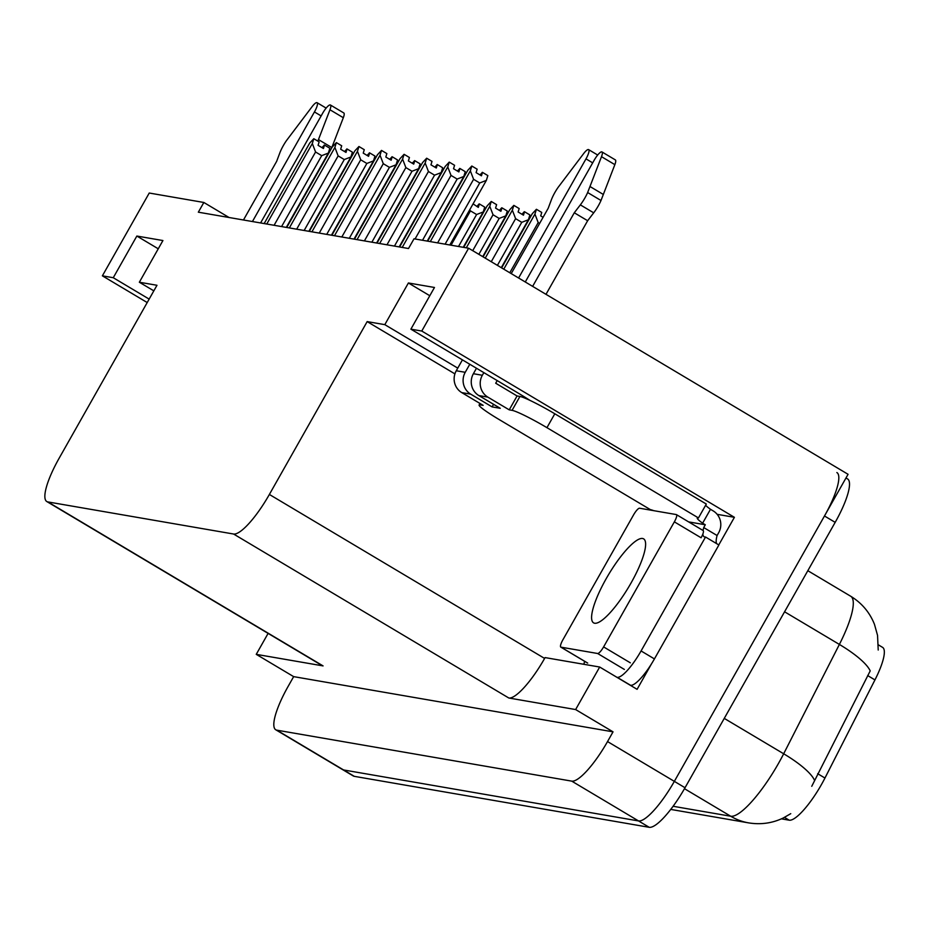 <?xml version="1.0" encoding="UTF-8"?>
<svg xmlns="http://www.w3.org/2000/svg" width="930" height="930" viewBox="0 0 930 930"><rect width="100%" height="100%" fill="white"/><g stroke="black" fill="none" stroke-linecap="round" stroke-linejoin="round"><path stroke-width="1.4" d="M529.984 400.4A51.29 4.592 -150.5 0 0 517.243 392.53L410.886 329.162L421.767 331.045L468.615 248.229L848.067 474.3L674.343 781.363A48.081 11.637 120.8 0 1 638.526 820.934L343.6 769.959A48.081 11.637 120.8 0 1 342.566 769.587A48.081 11.637 120.8 0 0 343.6 769.959L638.526 820.934A48.081 11.637 120.8 0 0 674.343 781.363L824.48 515.987A48.081 11.637 120.8 0 0 836.872 472.556M229.082 217.515L203.844 202.473L149.242 193.033L102.381 275.838L147.219 302.552M717.158 514.325L734.409 517.312L718.785 544.922M651.593 663.694L637.096 689.328L599.687 667.031L545.085 657.591L544.608 658.428A48.081 11.637 -59.2 0 1 508.803 698L575.624 709.555L599.687 667.031M153.834 290.858L139.349 282.232L156.984 285.278L59.195 458.13A48.081 11.637 -59.2 0 0 46.814 501.549L322.047 665.531A48.081 11.637 -59.2 0 0 323.07 665.903L256.25 654.348L293.659 676.633L613.033 731.84L607.534 741.57A48.081 11.637 120.8 0 1 571.729 781.13L276.791 730.166A48.081 11.637 120.8 0 1 275.768 729.783A48.081 11.637 120.8 0 1 288.149 686.363L293.659 676.633M268.107 633.388L256.25 654.348M421.767 331.045L734.409 517.312M575.624 709.555L613.033 731.84M468.615 248.229L414.013 238.801L408.514 248.519L198.334 212.191L203.844 202.473M46.814 501.549A48.081 11.637 -59.2 0 0 47.837 501.921L233.57 534.018A48.081 11.637 -59.2 0 0 269.375 494.458L367.164 321.606L454.91 373.883M367.164 321.606L384.811 324.651L457.758 368.117M102.381 275.838L113.262 277.721L149.16 299.111M410.886 329.162L434.473 287.475L408.398 282.976L384.811 324.651M139.349 282.232L162.924 240.544L136.85 236.046L113.262 277.721M878.397 644.874L882.582 647.373A43.28 10.474 120.8 0 1 874.956 679.911L824.957 778.038A43.28 10.474 120.8 0 1 789.21 820.19L781.409 818.842M136.85 236.046L158.263 248.798M408.398 282.976L429.8 295.728M811.75 786.292L870.201 670.902A56.102 14.369 -153 0 0 839.383 644.432A64.112 15.508 -59.2 0 0 850.683 596.235L807.821 570.695M845.986 477.985L847.556 478.927A48.081 11.637 120.8 0 1 835.175 522.358L685.026 787.733A48.081 11.637 120.8 0 1 649.221 827.305L354.284 776.329A48.081 11.637 120.8 0 1 353.261 775.957L275.768 729.783M539.621 223.421L538.191 222.572L534.936 214.098L536.412 209.285L541.76 212.459L540.702 215.9L543.085 217.318M538.191 222.572L509.791 272.757M534.936 214.098L503.769 269.177M536.412 209.285L532.332 213.644L501.63 267.898M482.391 172.422L479.961 174.933M480.577 175.305L482.252 172.341M427.684 241.161L467.732 170.388L471.812 166.017L477.16 169.202L476.102 172.631L481.449 175.817L482.496 172.387L480.705 175.386M482.496 172.387L487.843 175.572L486.367 180.385L479.729 182.966L473.591 179.304L437.623 242.881M473.591 179.304L470.336 170.829L430.288 241.614M471.812 166.017L470.336 170.829M486.367 180.385L449.818 244.985M445.098 244.172L479.729 182.966M515.615 218.666L512.36 210.192L513.837 205.379L519.184 208.564L518.126 211.994L523.474 215.179L524.532 211.749L529.879 214.935L528.391 219.747L521.753 222.328L515.615 218.666L491.261 261.725M501.27 267.689L528.391 219.747M497.399 265.376L521.753 222.328M512.36 210.192L485.239 258.133M513.837 205.379L509.756 209.738L483.1 256.854M522.602 214.667L524.276 211.703L521.986 214.295M524.532 211.749L522.741 214.749M493.04 214.76L489.785 206.297L491.261 201.473L496.608 204.658L495.562 208.099L500.898 211.284L501.956 207.843L507.303 211.029L505.827 215.841L499.178 218.422L493.04 214.76L472.719 250.681M482.74 256.645L505.827 215.841M478.857 254.332L499.178 218.422M489.785 206.297L466.29 247.833M491.261 201.473L487.18 205.844L463.675 247.38M500.026 210.761L501.712 207.797L499.41 210.389M500.166 210.843L501.875 207.832M473.079 203.868L478.322 207.378L479.38 203.937L484.728 207.123L483.251 211.947L476.602 214.516L470.464 210.866L451.038 245.195M463.245 247.299L483.251 211.947M458.525 246.485L476.602 214.516M470.464 210.866L469.708 209.831M477.462 206.855L479.136 203.903L476.834 206.495M479.38 203.937L477.59 206.937M459.815 168.516L457.386 171.027M458.002 171.399L459.676 168.435M399.609 246.985L445.156 166.482L449.237 162.111L454.584 165.296L453.526 168.737L458.874 171.922L459.932 168.481L458.141 171.48M459.932 168.481L465.267 171.666L463.791 176.479L457.153 179.06L451.015 175.41L415.047 238.975M451.015 175.41L447.76 166.935L402.213 247.438M449.237 162.111L447.76 166.935M463.791 176.479L427.242 241.079M422.522 240.266L457.153 179.06M437.24 164.622L434.81 167.133M435.426 167.505L437.1 164.54M377.034 243.079L422.58 162.576L426.661 158.216L432.008 161.402L430.95 164.831L436.298 168.016L437.356 164.587L435.566 167.574M437.356 164.587L442.692 167.76L441.215 172.585L434.577 175.166L428.439 171.504L386.973 244.799M428.439 171.504L425.184 163.029L379.638 243.532M426.661 158.216L425.184 163.029M441.215 172.585L399.168 246.903M394.448 246.09L434.577 175.166M414.664 160.716L412.234 163.227M412.85 163.599L414.524 160.634M354.458 239.184L400.005 158.681L404.085 154.31L409.433 157.495L408.375 160.937L413.722 164.11L414.78 160.681L412.99 163.68M414.78 160.681L420.127 163.866L418.64 168.679L412.002 171.26L405.864 167.598L364.397 240.893M405.864 167.598L402.609 159.123L357.062 239.626M404.085 154.31L402.609 159.123M418.64 168.679L376.592 243.009M371.872 242.184L412.002 171.26M392.088 156.81L389.658 159.321M390.275 159.693L391.96 156.74M331.882 235.278L377.429 154.775L381.509 150.404L386.857 153.59L385.811 157.031L391.146 160.216L392.204 156.775L390.414 159.774M392.204 156.775L397.552 159.96L396.075 164.784L389.426 167.354L383.288 163.703L341.822 236.999M383.288 163.703L380.033 155.229L334.498 235.732M381.509 150.404L380.033 155.229M396.075 164.784L354.016 239.103M349.296 238.289L389.426 167.354M252.425 221.549L314.445 111.937L321.141 115.925M319.932 168.795L318.106 171.178M317.862 141.128L329.964 109.752A10.23 2.476 120.8 0 0 330.429 105.009A10.23 2.476 120.8 0 0 322.594 113.344L260.586 222.956M331.533 148.3L343.321 117.715A10.23 2.476 -59.2 0 0 343.798 112.96L330.429 105.009M331.824 147.556L318.467 139.593M326.139 108.089L317.084 102.695A10.23 2.476 120.8 0 0 312.096 106.659L286.533 140.5A16.031 3.883 120.8 0 0 279.825 152.927L276.663 161.332L243.462 219.992M317.084 102.695A10.23 2.476 120.8 0 1 314.445 111.937M653.72 510.663A32.062 2.871 29.5 0 0 650.372 509.628L498.864 419.372A32.062 2.871 29.5 0 1 479.113 404.992A32.062 2.871 29.5 0 1 480.287 404.852L483.147 405.352L461.768 392.611L470.731 394.157A16.031 15.485 -80.2 0 1 465.233 372.302L469.79 364.258M518.591 278L585.993 158.867L592.677 162.855M470.731 394.157L492.11 406.898L500.259 408.305L478.88 395.575L487.843 397.122L509.222 409.851L512.07 410.351A32.062 2.871 29.5 0 1 546.945 427.672L698.453 517.94L706.312 504.048L554.803 413.78A32.062 2.871 29.5 0 0 519.928 396.459L517.08 395.959L509.222 409.851M493.563 404.318L492.11 406.898M583.877 664.299A32.062 7.754 120.8 0 1 584.645 661.311M717.088 535.517L703.719 527.554L705.3 524.776L702.627 523.183L710.485 509.291L713.159 510.884A16.031 15.485 -80.2 0 1 718.658 532.75L717.088 535.517A32.062 7.754 120.8 0 0 716.565 543.597M630.238 685.236L630.563 685.294A32.062 7.754 -59.2 0 0 654.429 658.917L718.89 544.98L705.533 537.017A32.062 7.754 120.8 0 1 704.115 536.75A32.062 7.754 120.8 0 1 702.848 534.053M703.068 530.495A32.062 7.754 120.8 0 1 703.719 527.554M654.429 658.917L641.072 650.954L705.533 537.017M641.072 650.954A32.062 7.754 120.8 0 1 617.194 677.331L616.881 677.284M702.627 523.183A32.062 2.871 29.5 0 1 697.279 518.08A32.062 2.871 29.5 0 1 698.453 517.94M705.626 505.269A32.062 2.871 -150.5 0 0 710.485 509.291M688.642 521.893L705.3 524.776M497.201 380.591L495.702 383.23L517.08 395.959M532.634 286.37L574.287 212.772L587.644 220.724L546.003 294.333M487.843 397.122A16.031 15.485 -80.2 0 1 482.345 375.267L483.844 372.628M525.276 281.988L594.142 160.274A10.23 2.476 120.8 0 1 601.977 151.939L615.335 159.89A10.23 2.476 -59.2 0 1 614.858 164.645L601.001 200.496A16.031 3.883 120.8 0 1 593.7 212.831L587.644 220.724M574.287 212.772L580.343 204.867L593.7 212.831M601.001 200.496L587.644 192.533L601.501 156.682A10.23 2.476 120.8 0 0 601.977 151.939M476.474 368.245L473.382 373.721A16.031 15.485 99.8 0 0 478.88 395.575M587.644 192.533A16.031 3.883 120.8 0 1 580.343 204.867M603.372 194.486L590.004 186.523M462.431 359.864L456.27 370.756A16.031 15.485 99.8 0 0 461.768 392.611M597.688 155.031L588.62 149.625A10.23 2.476 120.8 0 0 583.645 153.59L558.07 187.43A16.031 3.883 120.8 0 0 551.362 199.857L548.2 208.262L511.221 273.618M588.62 149.625A10.23 2.476 120.8 0 1 585.993 158.867M606.174 578.716A48.883 11.823 120.8 0 1 643.63 538.865A48.883 11.823 120.8 0 1 631.04 583.005A48.883 11.823 120.8 0 1 593.584 622.856A48.883 11.823 120.8 0 1 606.174 578.716M603.605 646.908A8.01 1.941 120.8 0 1 597.641 653.499L560.964 647.164A8.01 1.941 120.8 0 1 560.79 647.106A8.01 1.941 120.8 0 1 562.859 639.863L633.609 514.813A8.01 1.941 120.8 0 1 639.573 508.222L676.25 514.557A8.01 1.941 120.8 0 1 676.424 514.615A8.01 1.941 120.8 0 1 674.355 521.858L603.605 646.908L630.331 662.823M702.964 530.472A8.01 1.941 120.8 0 1 703.138 530.542A8.01 1.941 120.8 0 1 701.081 537.773L674.355 521.858M369.512 152.915L367.083 155.426M367.71 155.798L369.384 152.834M309.306 231.372L354.853 150.869L358.945 146.51L364.281 149.695L363.235 153.125L368.571 156.31L369.629 152.88L367.838 155.868M369.629 152.88L374.976 156.066L373.5 160.878L366.85 163.459L360.712 159.797L319.246 233.093M360.712 159.797L357.469 151.323L311.922 231.826M358.945 146.51L357.469 151.323M373.5 160.878L331.44 235.197M326.721 234.383L366.85 163.459M346.937 149.009L344.507 151.52M345.135 151.892L346.809 148.928M286.731 227.478L332.277 146.975L336.369 142.604L341.705 145.789L340.659 149.23L346.007 152.415L347.053 148.974L345.263 151.974M347.053 148.974L352.4 152.16L350.924 156.972L344.286 159.553L338.136 155.891L296.67 229.187M338.136 155.891L334.893 147.428L289.346 227.92M336.369 142.604L334.893 147.428M350.924 156.972L308.876 231.303M304.145 230.489L344.286 159.553M324.361 145.115L321.943 147.626M322.559 147.986L324.233 145.034M264.167 223.572L309.702 143.069L313.794 138.709L319.141 141.895L318.083 145.324L323.431 148.509L324.477 145.068L322.687 148.068M324.477 145.068L329.825 148.254L328.348 153.078L321.71 155.647L315.572 151.997L274.094 225.293M315.572 151.997L312.317 143.522L266.771 224.025M313.794 138.709L312.317 143.522M328.348 153.078L286.3 227.397M281.581 226.583L321.71 155.647M276.791 730.166L354.284 776.329M571.729 781.13L649.221 827.305M607.534 741.57L685.026 787.733M233.57 534.018L508.803 698M47.837 501.921L323.07 665.903M269.375 494.458L544.608 658.428M874.956 679.911L867.678 675.575M824.957 778.038L817.679 773.702M789.21 820.19L784.49 817.377M790.756 813.669L783.211 818.016C772.342 823.213 760.833 824.84 748.673 822.887A56.102 54.196 -80.2 0 1 730.713 816.238A64.112 15.508 -59.2 0 0 778.457 763.472A64.112 15.508 -59.2 0 0 783.676 753.777L839.383 644.432L784.571 611.789M814.54 780.363A56.102 14.369 -153 0 0 783.676 753.777L724.261 718.39M673.099 806.275L730.713 816.238L684.48 788.687M835.175 522.358L824.48 515.987M343.321 117.715L329.964 109.752M480.798 403.957L480.287 404.852M512.07 410.351L519.928 396.459M617.194 677.331L630.563 685.294M546.945 427.672L554.803 413.78M482.345 375.267L473.382 373.721M465.233 372.302L456.27 370.756M614.858 164.645L601.501 156.682M597.641 653.499L624.356 669.426M560.964 647.164L587.69 663.078M878.211 650.024L877.548 635.388L874.456 624.297C869.666 612.324 861.738 602.966 850.683 596.235M748.673 822.887L670.739 809.414M479.113 404.992L479.973 403.457M676.424 514.615L703.138 530.542M560.79 647.106L587.516 663.02"/></g></svg>

